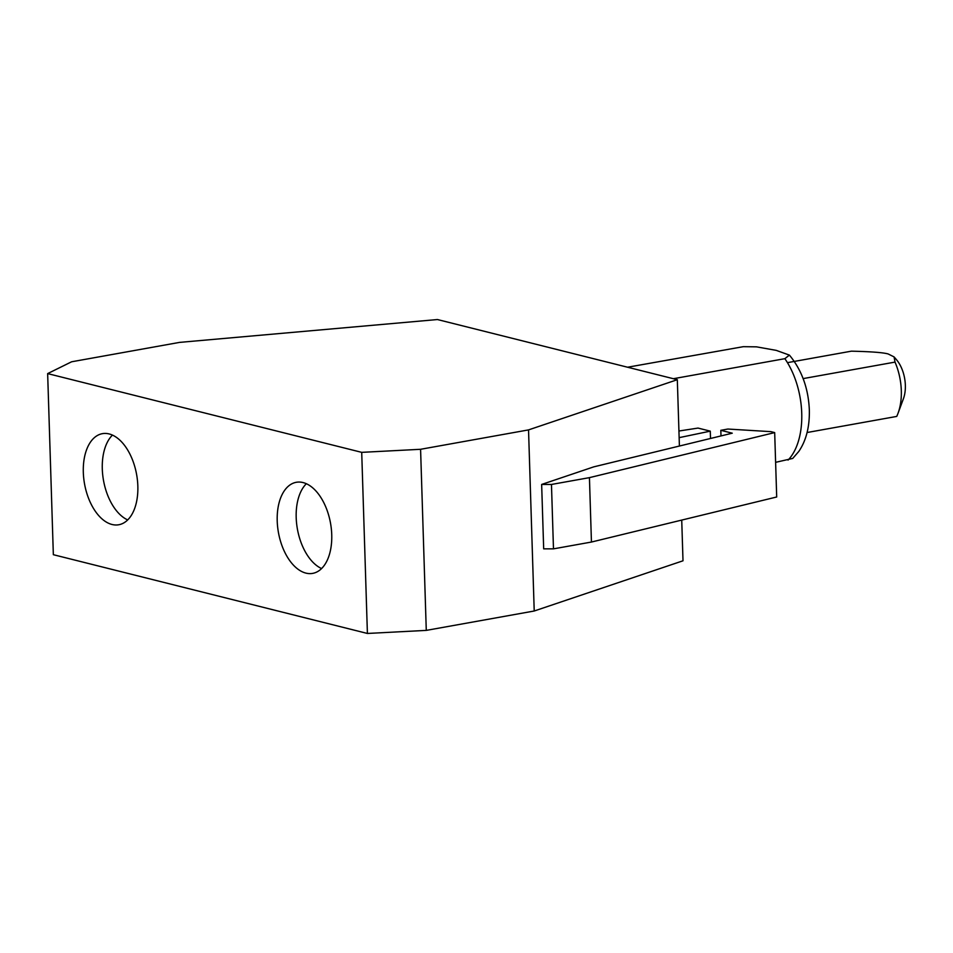 <?xml version="1.0" encoding="UTF-8"?>
<svg xmlns="http://www.w3.org/2000/svg" width="953" height="953" viewBox="0 0 953 953"><rect width="100%" height="100%" fill="white"/><g stroke="black" fill="none" stroke-linecap="round" stroke-linejoin="round"><path stroke-width="1.43" d="M112.454 435.092A46.28 26.458 -100.2 0 0 102.293 468.971A46.28 26.458 -100.2 0 0 127.69 519.921M306.354 483.719A46.28 26.458 -100.2 0 0 296.192 517.598A46.28 26.458 -100.2 0 0 321.59 568.548M721.004 435.926L720.825 430.315L732.261 433.186L593.743 466.863L541.649 484.446L543.675 548.845L553.479 548.857L591.444 542.043L589.43 477.644L551.465 484.458L553.479 548.857M720.825 430.315L727.889 429.041L770.929 431.649L774.682 432.591L589.43 477.644M591.444 542.043L776.695 496.989L774.682 432.591M83.316 472.378A46.28 26.458 79.8 0 1 102.4 433.663A46.28 26.458 79.8 0 1 137.84 486.054A46.28 26.458 79.8 0 1 118.756 524.758A46.28 26.458 79.8 0 1 83.316 472.378M277.216 521.005A46.28 26.458 79.8 0 1 296.3 482.289A46.28 26.458 79.8 0 1 331.739 534.681A46.28 26.458 79.8 0 1 312.655 573.384A46.28 26.458 79.8 0 1 277.216 521.005M807.084 432.519L896.713 416.425A46.268 26.458 -100.2 0 0 898.071 413.185L903.408 398.747A27.756 15.879 -100.2 0 0 905.35 385.215A27.756 15.879 -100.2 0 0 896.368 359.567L894.081 356.91L895.01 362.104L803.141 378.603M787.452 362.652L851.398 351.169C871.006 351.621 883.252 352.55 888.148 353.956L894.081 356.91M898.071 413.185A46.268 26.458 -100.2 0 0 901.312 390.635A46.268 26.458 -100.2 0 0 895.01 362.104M551.465 484.458L541.649 484.446M681.729 520.088L683.003 560.793L534.216 611.004L528.534 429.898L420.583 449.292L426.277 630.386L367.405 633.459L361.711 452.353L420.583 449.292M534.216 611.004L426.277 630.386M361.711 452.353L47.65 373.6L53.344 554.694L367.405 633.459M528.534 429.898L677.321 379.699L437.439 319.541L179.569 342.389L71.618 361.783L47.65 373.6M678.929 431.018L698.025 428.076L710.283 431.149L710.509 438.475M627.562 367.227L743.292 346.678L756.468 346.844L776.23 350.37L789.382 355.1L784.867 358.673L673.366 378.71M677.321 379.699L679.406 446.04M679.144 437.653L710.283 431.149M775.611 462.336L792.729 458.429L798.781 451.46C806.178 440.643 809.705 426.789 809.335 409.897C808.382 388.383 801.807 370.205 789.608 355.338M788.06 460.096A64.792 37.048 -100.2 0 0 801.735 413.221A64.792 37.048 -100.2 0 0 784.867 358.673"/></g></svg>
